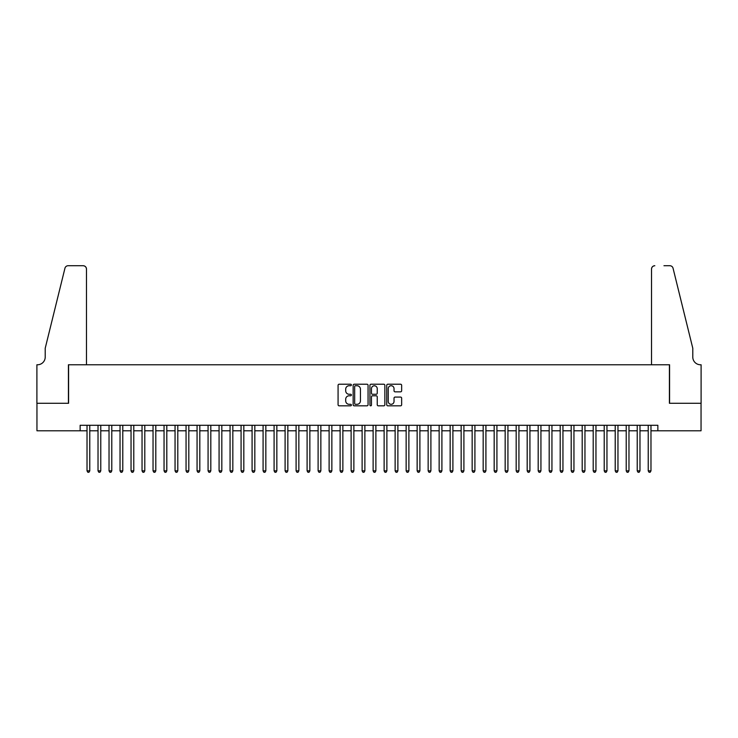 <?xml version="1.0" encoding="UTF-8"?>
<svg xmlns="http://www.w3.org/2000/svg" width="738" height="738" viewBox="0 0 738 738"><rect width="100%" height="100%" fill="white"/><g stroke="black" fill="none" stroke-linecap="round" stroke-linejoin="round"><path stroke-width="1.11" d="M351.399 384.978A0.756 0.756 0 0 0 350.642 384.221L339.166 384.221A1.079 1.079 0 0 0 338.078 385.301L338.078 404.747A1.079 1.079 0 0 0 339.166 405.826L350.642 405.826A0.756 0.756 0 0 0 351.399 405.07A0.756 0.756 0 0 0 350.642 404.313L349.157 404.313A3.459 3.459 0 0 1 345.698 400.854L345.698 399.24A3.459 3.459 0 0 1 349.157 395.78L350.642 395.78A0.756 0.756 0 0 0 351.399 395.024A0.756 0.756 0 0 0 350.642 394.267L349.157 394.267A3.459 3.459 0 0 1 345.698 390.808L345.698 389.194A3.459 3.459 0 0 1 349.157 385.734L350.642 385.734A0.756 0.756 0 0 0 351.399 384.978M400.568 391.841A1.079 1.079 0 0 0 401.647 390.762L401.647 385.301A1.079 1.079 0 0 0 400.568 384.221L387.819 384.221A1.079 1.079 0 0 0 386.74 385.301L386.74 404.747A1.079 1.079 0 0 0 387.819 405.826L400.568 405.826A1.079 1.079 0 0 0 401.647 404.747L401.647 398.16A1.079 1.079 0 0 0 400.568 397.081L395.116 397.081A1.079 1.079 0 0 0 394.027 398.16L394.027 401.426A2.887 2.887 0 0 1 391.14 404.313A2.887 2.887 0 0 1 388.253 401.426L388.253 388.622A2.887 2.887 0 0 1 391.14 385.734A2.887 2.887 0 0 1 394.027 388.622L394.027 390.762A1.079 1.079 0 0 0 395.116 391.841L400.568 391.841M80.147 430.789L36.955 430.789L36.955 403.28L68.588 403.28L68.588 364.766L669.412 364.766L669.412 403.28L701.045 403.28L701.045 430.789L657.853 430.789L657.853 425.282L80.147 425.282L80.147 430.789L87.019 430.789M368.059 385.301A1.079 1.079 0 0 0 366.971 384.221L354.231 384.221A1.079 1.079 0 0 0 353.151 385.301L353.151 404.747A1.079 1.079 0 0 0 354.231 405.826L366.971 405.826A1.079 1.079 0 0 0 368.059 404.747L368.059 385.301M371.029 384.221L383.769 384.221A1.079 1.079 0 0 1 384.849 385.301L384.849 404.747A1.079 1.079 0 0 1 383.769 405.826L378.317 405.826A1.079 1.079 0 0 1 377.238 404.747L377.238 396.859A1.079 1.079 0 0 0 376.159 395.78L372.533 395.78A1.079 1.079 0 0 0 371.454 396.859L371.454 405.07A0.756 0.756 0 0 1 370.697 405.826A0.756 0.756 0 0 1 369.941 405.07L369.941 385.301A1.079 1.079 0 0 1 371.029 384.221M89.778 430.789L98.025 430.789M100.774 430.789L109.03 430.789M111.779 430.789L120.036 430.789M122.785 430.789L131.041 430.789M133.79 430.789L142.047 430.789M144.796 430.789L153.043 430.789M155.801 430.789L164.048 430.789M166.806 430.789L175.054 430.789M177.803 430.789L186.059 430.789M188.808 430.789L197.064 430.789M199.814 430.789L208.07 430.789M210.819 430.789L219.075 430.789M221.824 430.789L230.072 430.789M232.83 430.789L241.077 430.789M243.826 430.789L252.082 430.789M254.831 430.789L263.088 430.789M265.837 430.789L274.093 430.789M276.842 430.789L285.099 430.789M287.848 430.789L296.095 430.789M298.853 430.789L307.1 430.789M309.849 430.789L318.106 430.789M320.855 430.789L329.111 430.789M331.86 430.789L340.117 430.789M342.866 430.789L351.122 430.789M353.871 430.789L362.118 430.789M364.876 430.789L373.124 430.789M375.882 430.789L384.129 430.789M386.878 430.789L395.134 430.789M397.883 430.789L406.14 430.789M408.889 430.789L417.145 430.789M419.894 430.789L428.151 430.789M430.9 430.789L439.147 430.789M441.905 430.789L450.152 430.789M452.901 430.789L461.158 430.789M463.907 430.789L472.163 430.789M474.912 430.789L483.169 430.789M485.918 430.789L494.174 430.789M496.923 430.789L505.17 430.789M507.928 430.789L516.176 430.789M518.925 430.789L527.181 430.789M529.93 430.789L538.187 430.789M540.936 430.789L549.192 430.789M551.941 430.789L560.197 430.789M562.946 430.789L571.194 430.789M573.952 430.789L582.199 430.789M584.957 430.789L593.204 430.789M595.953 430.789L604.21 430.789M606.959 430.789L615.215 430.789M617.964 430.789L626.221 430.789M628.97 430.789L637.226 430.789M639.975 430.789L648.222 430.789M650.981 430.789L657.853 430.789M355.421 385.734A0.756 0.756 0 0 0 354.664 386.491L354.664 403.557A0.756 0.756 0 0 0 355.421 404.313L356.98 404.313A3.459 3.459 0 0 0 360.439 400.854L360.439 389.194A3.459 3.459 0 0 0 356.98 385.734L355.421 385.734M377.238 388.677A2.887 2.887 0 0 0 374.351 385.789A2.887 2.887 0 0 0 371.454 388.677L371.454 393.188A1.079 1.079 0 0 0 372.533 394.267L376.159 394.267A1.079 1.079 0 0 0 377.238 393.188L377.238 388.677M89.778 425.282L89.778 470.844L87.019 470.844L87.019 425.282M89.778 470.844L88.947 472.274L87.85 472.274L87.019 470.844M86.475 364.766L86.475 269.029A3.303 3.303 0 0 0 83.173 265.726L68.154 265.726A3.303 3.303 0 0 0 64.944 268.235L45.212 348.253L45.212 357.063A7.703 7.703 0 0 1 37.509 364.766L36.9 364.766L36.9 403.28L68.422 403.28L68.422 364.766L86.475 364.766L86.475 269.029C86.263 267.036 85.165 265.938 83.173 265.726L74.04 265.726M64.944 268.235C65.783 266.427 65.783 266.427 64.944 268.235C65.783 266.427 65.783 266.427 64.944 268.235M45.212 357.063A7.703 7.703 0 0 1 37.509 364.766M651.525 364.766L651.525 269.029L651.525 364.766L669.578 364.766L669.578 403.28L701.1 403.28L701.1 364.766L700.491 364.766A7.703 7.703 0 0 1 692.788 357.063A7.703 7.703 0 0 0 700.491 364.766M686.737 323.724L673.056 268.235L692.788 348.253L692.788 357.063M663.96 265.726L669.846 265.726A3.303 3.303 0 0 1 673.056 268.235C672.217 266.427 672.217 266.427 673.056 268.235C672.217 266.427 672.217 266.427 673.056 268.235M654.827 265.726A3.303 3.303 0 0 0 651.525 269.029C651.737 267.036 652.835 265.938 654.827 265.726M100.774 425.282L100.774 470.844L98.025 470.844L98.025 425.282M100.774 470.844L99.953 472.274L98.855 472.274L98.025 470.844M111.779 425.282L111.779 470.844L109.03 470.844L109.03 425.282M111.779 470.844L110.958 472.274L109.861 472.274L109.03 470.844M122.785 425.282L122.785 470.844L120.036 470.844L120.036 425.282M122.785 470.844L121.964 472.274L120.857 472.274L120.036 470.844M133.79 425.282L133.79 470.844L131.041 470.844L131.041 425.282M133.79 470.844L132.969 472.274L131.862 472.274L131.041 470.844M144.796 425.282L144.796 470.844L142.047 470.844L142.047 425.282M144.796 470.844L143.965 472.274L142.868 472.274L142.047 470.844M155.801 425.282L155.801 470.844L153.043 470.844L153.043 425.282M155.801 470.844L154.971 472.274L153.873 472.274L153.043 470.844M166.806 425.282L166.806 470.844L164.048 470.844L164.048 425.282M166.806 470.844L165.976 472.274L164.878 472.274L164.048 470.844M177.803 425.282L177.803 470.844L175.054 470.844L175.054 425.282M177.803 470.844L176.982 472.274L175.884 472.274L175.054 470.844M188.808 425.282L188.808 470.844L186.059 470.844L186.059 425.282M188.808 470.844L187.987 472.274L186.88 472.274L186.059 470.844M199.814 425.282L199.814 470.844L197.064 470.844L197.064 425.282M199.814 470.844L198.992 472.274L197.885 472.274L197.064 470.844M210.819 425.282L210.819 470.844L208.07 470.844L208.07 425.282M210.819 470.844L209.989 472.274L208.891 472.274L208.07 470.844M221.824 425.282L221.824 470.844L219.075 470.844L219.075 425.282M221.824 470.844L220.994 472.274L219.896 472.274L219.075 470.844M232.83 425.282L232.83 470.844L230.072 470.844L230.072 425.282M232.83 470.844L232 472.274L230.902 472.274L230.072 470.844M243.826 425.282L243.826 470.844L241.077 470.844L241.077 425.282M243.826 470.844L243.005 472.274L241.907 472.274L241.077 470.844M254.831 425.282L254.831 470.844L252.082 470.844L252.082 425.282M254.831 470.844L254.01 472.274L252.913 472.274L252.082 470.844M265.837 425.282L265.837 470.844L263.088 470.844L263.088 425.282M265.837 470.844L265.016 472.274L263.909 472.274L263.088 470.844M276.842 425.282L276.842 470.844L274.093 470.844L274.093 425.282M276.842 470.844L276.012 472.274L274.914 472.274L274.093 470.844M287.848 425.282L287.848 470.844L285.099 470.844L285.099 425.282M287.848 470.844L287.017 472.274L285.92 472.274L285.099 470.844M298.853 425.282L298.853 470.844L296.095 470.844L296.095 425.282M298.853 470.844L298.023 472.274L296.925 472.274L296.095 470.844M309.849 425.282L309.849 470.844L307.1 470.844L307.1 425.282M309.849 470.844L309.028 472.274L307.93 472.274L307.1 470.844M320.855 425.282L320.855 470.844L318.106 470.844L318.106 425.282M320.855 470.844L320.034 472.274L318.936 472.274L318.106 470.844M331.86 425.282L331.86 470.844L329.111 470.844L329.111 425.282M331.86 470.844L331.039 472.274L329.932 472.274L329.111 470.844M342.866 425.282L342.866 470.844L340.117 470.844L340.117 425.282M342.866 470.844L342.045 472.274L340.938 472.274L340.117 470.844M353.871 425.282L353.871 470.844L351.122 470.844L351.122 425.282M353.871 470.844L353.041 472.274L351.943 472.274L351.122 470.844M364.876 425.282L364.876 470.844L362.118 470.844L362.118 425.282M364.876 470.844L364.046 472.274L362.948 472.274L362.118 470.844M375.882 425.282L375.882 470.844L373.124 470.844L373.124 425.282M375.882 470.844L375.052 472.274L373.954 472.274L373.124 470.844M386.878 425.282L386.878 470.844L384.129 470.844L384.129 425.282M386.878 470.844L386.057 472.274L384.959 472.274L384.129 470.844M397.883 425.282L397.883 470.844L395.134 470.844L395.134 425.282M397.883 470.844L397.062 472.274L395.955 472.274L395.134 470.844M408.889 425.282L408.889 470.844L406.14 470.844L406.14 425.282M408.889 470.844L408.068 472.274L406.961 472.274L406.14 470.844M419.894 425.282L419.894 470.844L417.145 470.844L417.145 425.282M419.894 470.844L419.064 472.274L417.966 472.274L417.145 470.844M430.9 425.282L430.9 470.844L428.151 470.844L428.151 425.282M430.9 470.844L430.07 472.274L428.972 472.274L428.151 470.844M441.905 425.282L441.905 470.844L439.147 470.844L439.147 425.282M441.905 470.844L441.075 472.274L439.977 472.274L439.147 470.844M452.901 425.282L452.901 470.844L450.152 470.844L450.152 425.282M452.901 470.844L452.08 472.274L450.983 472.274L450.152 470.844M463.907 425.282L463.907 470.844L461.158 470.844L461.158 425.282M463.907 470.844L463.086 472.274L461.988 472.274L461.158 470.844M474.912 425.282L474.912 470.844L472.163 470.844L472.163 425.282M474.912 470.844L474.091 472.274L472.984 472.274L472.163 470.844M485.918 425.282L485.918 470.844L483.169 470.844L483.169 425.282M485.918 470.844L485.087 472.274L483.99 472.274L483.169 470.844M496.923 425.282L496.923 470.844L494.174 470.844L494.174 425.282M496.923 470.844L496.093 472.274L494.995 472.274L494.174 470.844M507.928 425.282L507.928 470.844L505.17 470.844L505.17 425.282M507.928 470.844L507.098 472.274L506 472.274L505.17 470.844M518.925 425.282L518.925 470.844L516.176 470.844L516.176 425.282M518.925 470.844L518.104 472.274L517.006 472.274L516.176 470.844M529.93 425.282L529.93 470.844L527.181 470.844L527.181 425.282M529.93 470.844L529.109 472.274L528.011 472.274L527.181 470.844M540.936 425.282L540.936 470.844L538.187 470.844L538.187 425.282M540.936 470.844L540.115 472.274L539.008 472.274L538.187 470.844M551.941 425.282L551.941 470.844L549.192 470.844L549.192 425.282M551.941 470.844L551.12 472.274L550.013 472.274L549.192 470.844M562.946 425.282L562.946 470.844L560.197 470.844L560.197 425.282M562.946 470.844L562.116 472.274L561.018 472.274L560.197 470.844M573.952 425.282L573.952 470.844L571.194 470.844L571.194 425.282M573.952 470.844L573.122 472.274L572.024 472.274L571.194 470.844M584.957 425.282L584.957 470.844L582.199 470.844L582.199 425.282M584.957 470.844L584.127 472.274L583.029 472.274L582.199 470.844M595.953 425.282L595.953 470.844L593.204 470.844L593.204 425.282M595.953 470.844L595.132 472.274L594.035 472.274L593.204 470.844M606.959 425.282L606.959 470.844L604.21 470.844L604.21 425.282M606.959 470.844L606.138 472.274L605.031 472.274L604.21 470.844M617.964 425.282L617.964 470.844L615.215 470.844L615.215 425.282M617.964 470.844L617.143 472.274L616.036 472.274L615.215 470.844M628.97 425.282L628.97 470.844L626.221 470.844L626.221 425.282M628.97 470.844L628.139 472.274L627.042 472.274L626.221 470.844M639.975 425.282L639.975 470.844L637.226 470.844L637.226 425.282M639.975 470.844L639.145 472.274L638.047 472.274L637.226 470.844M650.981 425.282L650.981 470.844L648.222 470.844L648.222 425.282M650.981 470.844L650.15 472.274L649.053 472.274L648.222 470.844"/></g></svg>

